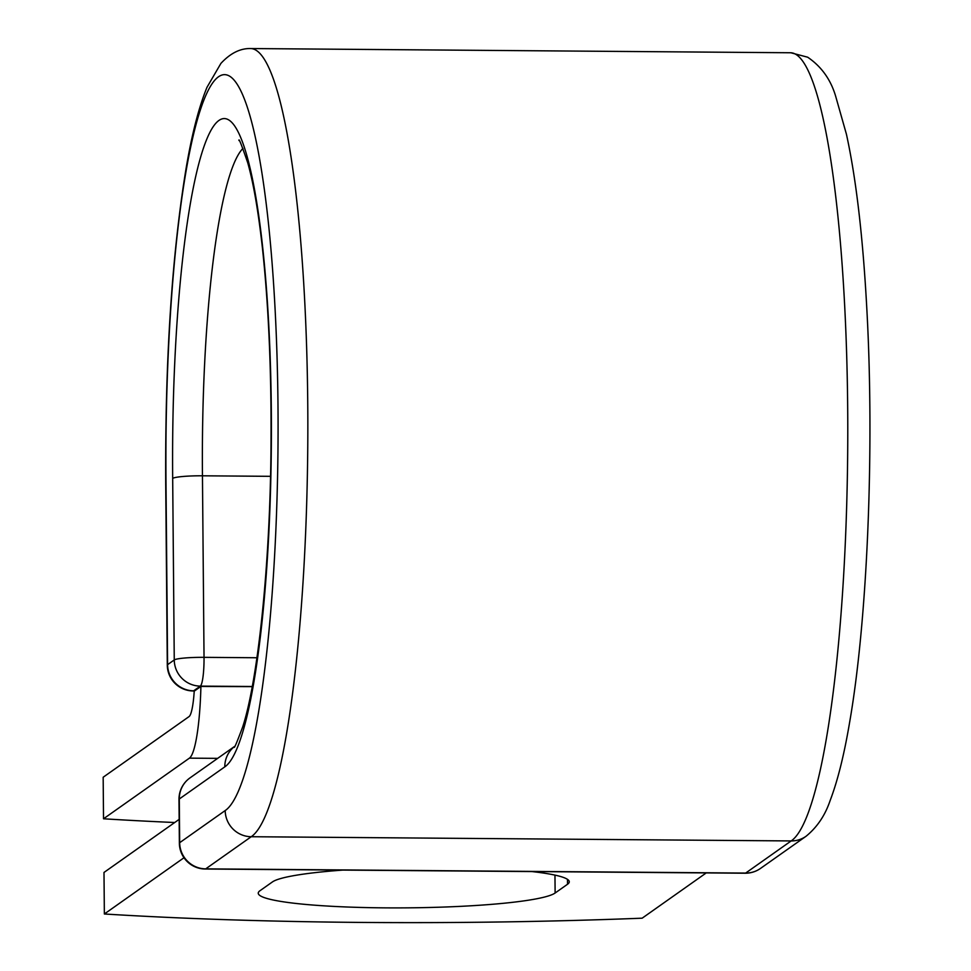 <?xml version="1.0" encoding="UTF-8"?>
<svg xmlns="http://www.w3.org/2000/svg" width="971" height="971" viewBox="0 0 971 971"><rect width="100%" height="100%" fill="white"/><g stroke="black" fill="none" stroke-linecap="round" stroke-linejoin="round"><path stroke-width="1.46" d="M342.836 870.089A149.303 15.973 179.5 0 0 272.39 881.959L259.985 890.723A149.303 15.973 179.5 0 0 258.25 893.174A149.303 15.973 179.5 0 0 384.904 907.861A149.303 15.973 179.5 0 0 555.121 893.017L567.525 884.253A149.303 15.973 179.5 0 0 569.261 881.802A149.303 15.973 179.5 0 0 531.865 871.557M174.695 822.522A652.925 69.876 179.5 0 1 103.521 818.784L189.406 758.145A81.479 12.368 -89.6 0 0 200.912 686.448L194.71 690.818A26.12 3.957 90.4 0 1 194.285 690.976A26.12 3.957 90.4 0 1 194.236 690.976L194.321 690.976M103.521 818.784L103.169 777.237L189.042 716.598A39.702 6.02 -89.6 0 0 194.236 690.976L193.205 690.964A26.12 3.957 90.4 0 0 193.63 690.818L194.71 690.818M252.217 686.631L200.912 686.448M706.245 872.917L642.147 918.19A652.925 69.876 -0.5 0 1 104.358 913.99L103.994 872.443L179.162 819.366M184.005 857.745L104.358 913.99M554.963 875.114L555.121 893.017M217.65 758.363L189.406 758.145M252.229 686.509L200.305 686.109L193.63 690.818A26.12 25.659 -125.2 0 1 167.595 664.65L174.258 659.94A26.12 2.792 -0.5 0 1 204.031 657.343L256.939 657.755M167.291 665.074A26.12 2.792 -0.5 0 1 167.595 664.65L166.005 483.109A26.12 2.792 179.5 0 0 165.713 483.534L167.291 665.074A26.12 26.12 0 0 0 193.205 690.964M242.956 148.429A299.032 45.37 -89.6 0 0 202.454 475.802L204.031 657.343A26.12 3.957 90.4 0 1 200.305 686.109A26.12 25.659 -125.2 0 1 174.258 659.94L172.68 478.4A26.12 2.792 179.5 0 1 202.454 475.802L270.521 476.324M166.005 483.109A369.114 56.002 -89.6 0 1 218.791 76.588A369.114 56.002 -89.6 0 1 277.973 404.045A369.114 56.002 -89.6 0 1 225.199 810.554A26.12 25.659 54.8 0 0 251.234 836.723A395.233 59.959 -89.6 0 0 307.843 422.81A395.233 59.959 -89.6 0 0 250.882 48.55C240.42 48.198 230.43 53.15 220.915 63.394L207.054 87.184C198.946 106.871 191.991 133.731 186.201 167.777C171.879 254.863 165.046 360.107 165.713 483.534M234.521 746.456L190.049 777.856A26.12 25.659 54.8 0 0 179.295 798.987L179.671 842.694A26.12 25.659 54.8 0 0 205.718 868.863L251.234 836.723L791.171 840.935A395.233 59.959 -89.6 0 0 847.78 427.022A395.233 59.959 -89.6 0 0 790.819 52.762L250.882 48.55M225.199 810.554L179.671 842.694A26.12 2.792 179.5 0 0 179.368 843.131A26.12 26.12 0 0 0 205.282 869.021A26.12 3.957 90.4 0 0 205.718 868.863L745.655 873.075L791.171 840.935A26.12 25.659 54.8 0 0 806.015 836.298C817.157 827.219 825.204 815.264 830.181 800.407C837.645 780.878 844.115 754.928 849.589 722.558C867.467 620.129 874.519 449.791 866.909 310.441C863.049 237.907 856.228 179.198 846.445 134.289L835.679 96.299C830.739 79.573 821.405 66.538 807.666 57.204L790.819 52.762M234.448 746.541A26.12 25.659 54.8 0 0 224.811 766.847A325.151 49.327 -89.6 0 0 271.31 408.742A325.151 49.327 -89.6 0 0 219.167 120.295A325.151 49.327 -89.6 0 0 172.68 478.4M224.811 766.847L179.295 798.987A26.12 2.792 179.5 0 0 178.992 799.412L179.368 843.131M205.282 869.021L745.218 873.22A26.12 3.957 90.4 0 0 745.655 873.075A26.12 25.659 54.8 0 0 760.487 868.438L806.015 836.298M567.489 879.374L567.525 884.253M234.205 746.857C233.926 749.418 236.754 742.791 242.665 726.976C257.728 681.229 270.448 565.231 271.03 442.375C271.431 369.623 268.53 304.542 262.328 247.156C258.25 210.841 253.382 182.718 247.726 162.752C241.609 145.007 238.684 137.591 238.939 140.516M190.049 777.856A26.12 26.12 0 0 0 178.992 799.412M745.218 873.22A26.12 26.12 0 0 0 760.487 868.438"/></g></svg>
